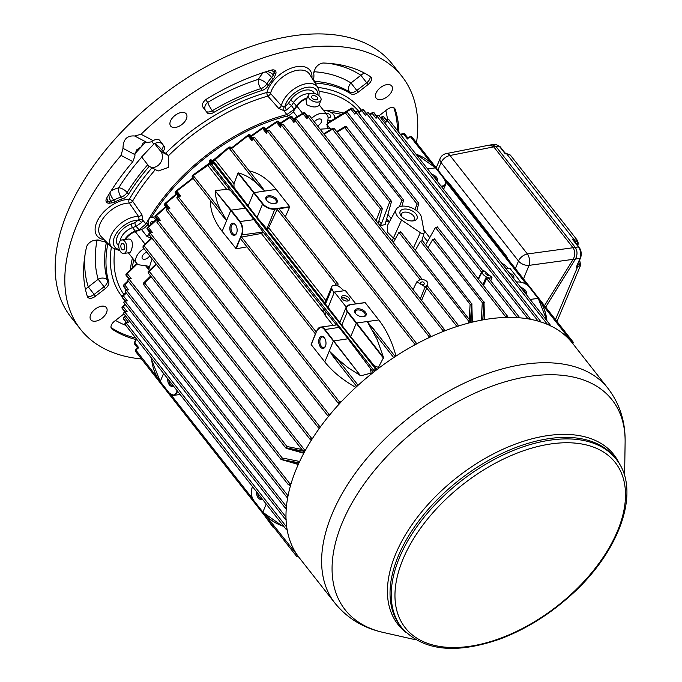 <?xml version="1.0" encoding="UTF-8"?>
<svg xmlns="http://www.w3.org/2000/svg" width="682" height="682" viewBox="0 0 682 682"><rect width="100%" height="100%" fill="white"/><g stroke="black" fill="none" stroke-linecap="round" stroke-linejoin="round"><path stroke-width="1.02" d="M446.386 180.798A12.267 7.17 82.3 0 1 449.08 183.126L505.567 254.983A12.267 7.17 82.3 0 1 507.664 258.759M577.569 245.239A1.364 0.784 22.4 0 0 577.637 245.119C578.455 244.344 578.362 242.741 577.356 240.337L572.548 239.433L574.142 240.013L573.92 240.61L572.548 239.433L578.43 246.918C580.817 250.499 581.337 254.335 579.99 258.418L576.299 267.199L580.518 258.069C581.823 254.173 581.328 250.524 579.044 247.114A1.364 0.784 -38.2 0 0 578.43 246.918L575.241 247.387C577.39 250.669 577.56 254.36 575.761 258.444L575.42 259.041L575.761 258.444M577.313 265.699L577.68 266.219L576.299 267.199L577.543 267.029A1.364 0.853 -97.7 0 0 577.68 266.219L578.046 264.957C580.126 264.198 580.587 262.775 579.419 260.695M505.055 152.998L505.302 153.885L506.112 153.467A1.364 1.355 -159.7 0 1 505.055 152.998L504.612 153.083L505.055 152.998M577.628 264.948A1.364 0.733 145.1 0 0 578.08 265.017M412.269 220.959A6.99 3.998 22.4 0 0 414.366 219.306A6.99 3.998 22.4 0 0 413.531 215.879A6.99 3.998 22.4 0 0 406.822 212.204A6.99 3.998 22.4 0 0 401.451 213.978A6.99 3.998 22.4 0 0 401.775 216.637M303.763 112.718A170.594 98.242 141.8 0 1 303.916 112.683A1.023 0.511 76 0 1 304.01 112.632A1.023 0.511 76 0 1 304.462 112.871A171.105 98.532 141.8 0 0 304.112 112.965A1.023 0.511 75.9 0 0 303.652 112.726A1.023 0.511 75.9 0 0 303.558 112.769A1.023 0.776 58.1 0 0 303.098 113.783L294.13 119.367M290.626 116.477A170.594 98.242 141.8 0 1 290.847 116.4A1.023 0.452 72.2 0 1 290.924 116.366A1.023 0.452 72.2 0 1 291.367 116.605A171.105 98.532 141.8 0 0 290.992 116.724A1.023 0.452 72.1 0 0 290.549 116.486A1.023 0.452 72.1 0 0 290.481 116.52A1.023 0.767 57.4 0 0 290.063 117.526L280.336 123.783M279.952 123.297L290.174 116.716M346.081 111.848L345.97 111.857A1.023 0.776 58.6 0 0 345.672 111.942L345.672 111.942A1.023 0.776 58.6 0 0 345.399 112.888L326.755 124.252M333.097 128.156L332.987 128.173A1.023 0.776 58.6 0 0 332.765 128.259L332.765 128.259A1.023 0.776 58.6 0 0 332.492 129.205L324.129 134.311M380.002 225.648L381.366 223.909L389.678 201.966L391.442 201.727L391.366 201.181L334.214 128.463L332.765 128.259L323.72 133.783M334.24 128.958L332.492 129.205L389.678 201.966M345.305 126.502L345.194 126.52A1.023 0.776 58.8 0 0 344.939 126.605L344.939 126.605A1.023 0.776 58.8 0 0 344.666 127.551L337.104 132.138M346.413 127.312L344.666 127.551L401.86 200.32L403.608 200.073L401.894 206.203M355.356 112.283L352.262 108.353A1.023 0.708 -85.1 0 0 351.852 108.114A1.023 1.023 0 0 0 351.23 108.259A1.023 0.776 -121.8 0 0 350.966 109.205L354.845 114.141L355.672 111.592L357.513 111.345A1.091 0.631 -38.2 0 0 356.652 111.285A1.091 0.631 -38.2 0 0 355.799 112.095L481.543 272.075L481.731 271.402L484.203 270.95L491.986 277.369L489.855 278.137L486.633 277.088C483.223 275.11 481.782 273.269 482.293 271.555L484.203 270.95M481.986 272.161L482.873 271.095L482.37 270.43M488.133 275.929L488.926 275.647L485.158 273.448L488.133 275.929M266.21 504.024L262.877 512.105C267.992 518.559 274.923 523.264 283.669 526.231M509.71 273.414A4.228 2.421 -157.6 0 1 513.827 277.625A4.228 2.421 -157.6 0 1 513.444 278.162M506.061 268.776L509.897 268.256L520.809 282.143M339.849 322.467L325.485 304.044L331.844 288.597L333.992 293.09L334.419 292.049L345.382 290.566L355.816 303.831M328.068 307.471L333.992 293.09M344.009 290.754L340.318 287.454A5.405 3.095 22.4 0 0 337.854 285.946L338.093 283.917L335.876 284.027L277.207 209.391A1.091 0.631 -38.2 0 1 277.659 208.828A1.091 0.631 -38.2 0 1 278.409 208.487A1.091 0.631 -38.2 0 1 278.921 208.641A1.091 0.631 -38.2 0 1 278.938 208.658L338.093 283.917M374.367 330.531L367.266 321.537L356.626 322.978L383.548 357.556L378.408 367.41L374.188 365.705L350.719 336.669L356.243 323.277L383.565 358.255M395.978 356.115C392.141 341.827 386.421 329.781 378.8 319.969L367.266 321.537L377.197 339.636L383.548 357.556M337.854 285.946A5.405 3.095 22.4 0 0 335.263 285.306L335.876 284.027M343.276 295.604A4.228 2.421 -157.6 0 1 347.743 296.866A4.228 2.421 -157.6 0 1 349.32 299.935A4.228 2.421 -157.6 0 1 344.487 300.557A4.228 2.421 -157.6 0 1 341.503 296.713A4.228 2.421 -157.6 0 1 343.276 295.604M346.209 307.053L334.419 292.049M336.985 358.434L347.803 367.521L360.377 375.543L333.404 341.009L329.27 351.042L336.985 358.434L358.093 385.279M299.023 462.805L281.052 459.455L298.264 464.468M281.93 459.489L298.426 464.092M281.973 459.395L282.22 457.98L299.645 461.467M281.538 459.634L282.22 457.98L144.601 282.902L143.928 284.556M303.209 451.152L286.713 447.878L286.943 446.505L301.887 449.472M341.639 298.196A3.879 2.217 -157.6 0 1 342.603 297.898A3.879 2.217 -157.6 0 1 348.178 300.89M325.604 345.876A5.311 3.103 82.3 0 1 323.78 347.496A5.311 3.103 82.3 0 1 319.952 342.654A5.311 3.103 82.3 0 1 322.356 336.968A5.311 3.103 82.3 0 1 324.538 338.042M261.777 498.38A5.311 3.103 82.3 0 1 261.564 498.431A5.311 3.103 82.3 0 1 257.694 493.18M522.071 289.151A5.311 3.035 -157.6 0 1 524.569 291.095A5.311 3.035 -157.6 0 1 525.319 293.277M355.663 313.635A5.311 3.035 -157.6 0 1 355.245 311.401A5.311 3.035 -157.6 0 1 359.312 310.012A5.311 3.035 -157.6 0 1 364.444 312.808A5.311 3.035 -157.6 0 1 365.066 315.451A5.311 3.035 -157.6 0 1 363.199 316.738M252.613 486.718L252.152 487.826A9.207 5.371 -97.7 0 0 253.926 500.716L263.047 512.327C268.162 518.78 275.093 523.486 283.831 526.436M339.039 327.394L347.999 338.784L333.404 341.009L324.444 329.619L339.039 327.394L336.789 324.905L320.566 327.104A9.548 5.575 -97.7 0 0 317.019 330.429L320.566 327.104A9.548 5.575 -97.7 0 1 324.828 329.321L360.377 375.543M538.303 298.58L538.132 298.366C542.957 304.547 545.839 311.947 546.768 320.574M538.644 299.023C543.264 305.118 546.026 312.365 546.93 320.77M290.481 485.593L288.895 484.979L289.586 483.333L289.279 484.876L290.583 485.234M290.643 485.038L289.321 484.783M297.199 116.682L293.234 111.652A6.82 3.921 -38.2 0 1 287.113 116.051A145.888 84.014 -38.2 0 0 151.592 217.157M320.114 129.205A143.842 82.829 -38.2 0 1 330.139 128.719A6.82 3.921 -38.2 0 1 327.65 127.713A6.82 3.921 -38.2 0 1 327.164 125.556L328.042 118.907A12.267 7.067 -38.2 0 0 327.164 115.019A12.267 7.067 -38.2 0 0 311.614 118.387M332.356 120.058A7.502 4.288 -157.6 0 1 331.324 120.288A7.502 4.288 -157.6 0 1 327.889 120.066M323.728 110.646A7.502 4.288 -157.6 0 1 331.674 112.871A7.502 4.288 -157.6 0 1 334.47 118.327A7.502 4.288 -157.6 0 1 334.01 119.052M312.032 98.046A3.265 1.867 -157.6 0 1 311.631 96.477A3.265 1.867 -157.6 0 1 315.374 95.966A3.265 1.867 -157.6 0 1 317.667 98.958A3.265 1.867 -157.6 0 1 315.152 99.76A3.265 1.867 -157.6 0 1 312.032 98.046M309.176 98.438A6.82 3.904 -157.6 0 1 308.358 95.096A6.82 3.904 -157.6 0 1 316.15 94.09A6.82 3.904 -157.6 0 1 320.966 100.288A6.82 3.904 -157.6 0 1 315.723 102.019A6.82 3.904 -157.6 0 1 309.176 98.438M308.358 95.096L306.141 100.484L306.61 104.653C311.972 107.338 316.022 107.679 318.741 105.684L320.966 100.288M336.686 131.609L344.939 126.605L346.396 126.818L403.608 200.073M416.838 210.823L418.739 203.262L347.129 112.155L345.672 111.942L327.496 123.024M347.155 112.649L345.399 112.888L417.069 204.063L418.808 203.807M401.86 200.32L399.413 206.782M330.83 129.435L327.249 124.883M414.997 209.536L417.069 204.063M389.379 221.906L386.626 218.939M385.859 221.693L388.57 221.403M481.313 320.19L482.276 302.629L484.211 302.527L483.709 302.74L482.762 319.918M434.408 238.794L484.032 302.39M483.709 302.74L482.276 302.629L432.661 239.501L434.417 239.271M432.661 239.501L427.998 247.771M437.222 227.242L435.457 227.464L505.993 317.198A1.091 0.631 141.8 0 1 506.845 316.397A1.091 0.631 141.8 0 1 507.706 316.448L437.213 226.765M425.679 244.821L435.457 227.464M401.212 215.989A9.173 5.243 22.4 0 0 413.275 220.874A9.173 5.243 22.4 0 0 415.977 214.003A9.173 5.243 22.4 0 0 404.042 209.084A9.173 5.243 22.4 0 0 401.127 215.87A9.173 5.243 22.4 0 0 401.212 215.989M421.442 217.345A13.631 7.8 22.4 0 0 409.677 207.089A13.631 7.8 22.4 0 0 396.191 209.365A13.631 7.8 22.4 0 0 401.562 220.039L420.342 232.673A2.66 1.517 22.4 0 0 424.204 232.613A2.66 1.517 22.4 0 0 424.221 232.144L421.442 217.345M468.398 323.123L468.534 320.958L470.469 320.864L469.889 321.077L469.787 322.765M400.684 231.71L470.29 320.728M400.684 232.178L398.944 232.426L393.275 242.536M391.442 201.727L385.509 222.946L385.662 224.301L380.172 225.861M469.276 318.971L470.103 304.274L472.038 304.172L471.492 304.394L470.495 322.023M422.235 240.439L471.859 304.044M422.235 240.917L420.487 241.155L415.321 250.328M396.191 209.365L387.555 225.273L387.393 232.11L393.395 238.103A9.548 2.933 -59.4 0 1 392.082 241.019M376.097 220.678L380.53 208.999L382.295 208.777L382.227 208.223L309.662 115.897A1.091 0.631 -38.2 0 0 308.801 115.846A1.091 0.631 -38.2 0 0 307.94 116.648A1.023 0.554 -155.1 0 1 307.821 116.153L309.662 115.897M382.295 208.777L378.212 223.372M295.212 119.614A1.023 0.554 24.9 0 0 294.803 119.844A1.023 0.554 24.9 0 0 294.931 120.347L419.694 279.074L423.241 279.569C427 280.694 428.449 282.536 427.58 285.093L427.358 285.886M422.286 279.467L421.621 279.407L422.286 279.467M330.685 116.767A3.41 1.952 -157.6 0 0 329.406 114.286A3.41 1.952 -157.6 0 0 325.791 113.28A3.41 1.952 -157.6 0 1 325.808 113.289A3.41 1.952 -157.6 0 1 329.406 114.295A3.41 1.952 -157.6 0 1 330.685 116.767A3.41 1.952 -157.6 0 1 329.261 117.654A3.41 1.952 -157.6 0 1 328.102 117.636M380.53 208.999L307.94 116.648L306.977 118.728L307.821 116.153M355.458 112.053L352.568 108.378A1.023 0.716 -84.9 0 0 352.006 108.148M346.703 111.839L350.966 109.205A1.023 0.588 -38.2 0 1 352.091 108.353A1.023 0.588 -38.2 0 1 352.262 108.353A171.105 98.532 141.8 0 1 352.568 108.378A1.023 0.588 -38.2 0 1 352.884 108.523A1.023 1.023 0 0 0 352.168 108.14L351.852 108.114A1.023 0.708 -85.1 0 0 351.562 108.174A1.023 0.776 -121.8 0 0 351.23 108.259L336.993 117.099L333.975 118.054M334.291 118.046L337.343 117.014M314.368 121.89A4.808 2.771 -38.2 0 1 321.324 119.665A4.808 2.771 -38.2 0 1 317.462 125.829M423.241 279.569L422.167 279.288L296.644 119.597A1.091 0.631 -38.2 0 0 295.783 119.546A1.091 0.631 -38.2 0 0 294.931 120.347L293.942 122.47L294.377 121.038M293.234 111.652L296.926 106.153A12.267 7.067 -38.2 0 1 306.951 98.515M489.207 278.887A1.364 0.921 -174.9 0 1 489.207 278.836L489.207 278.836A1.364 0.921 -174.9 0 1 489.855 278.137L489.761 278.537A1.364 0.776 17.3 0 0 489.207 278.887M487.136 278.29L486.633 278.546A1.364 0.716 23.8 0 0 485.797 277.958L486.633 277.088A1.364 0.46 66.6 0 1 487.136 278.29L488.065 277.702L489.207 278.836M481.731 271.402L482.285 271.572L481.705 272.749A1.364 0.759 26 0 0 481.543 272.075L478.201 278.912M489.761 278.537L489.523 279.288M482.293 271.555L478.508 279.296M482.822 284.786L485.797 277.958M398.944 232.426L468.534 320.958L469.889 321.077M420.487 241.155L470.103 304.274L471.492 304.394M484.126 319.679L483.819 302.723M427.665 286.304A1.364 1.321 179.3 0 1 427.469 285.639L427.469 285.639A1.364 1.321 179.3 0 1 427.58 285.093L425.176 286.909L416.864 281.777L420.103 279.56M458.202 325.612A1.091 0.631 141.8 0 0 458.168 325.092L427.708 286.338L426.813 286.005L426.744 288.051A1.364 0.699 22.4 0 0 424.971 287.318L425.176 286.909A1.364 0.503 31.5 0 1 426.83 287.855M470.034 322.705L470 321.069M419.319 279.782L419.694 279.074A1.364 0.776 -152.5 0 1 419.873 279.62M419.805 278.912A1.364 0.58 -143.5 0 1 419.959 279.594M419.524 279.714L421.621 279.407M427.469 285.57L427.58 285.093M423.428 284.709L424.443 283.874C423.761 281.666 422.354 281.299 420.223 282.774C420.214 284.334 421.28 284.974 423.428 284.709M420.308 298.835L424.971 287.318M433.215 176.101A5.311 3.035 -157.6 0 1 435.713 178.053A5.311 3.035 -157.6 0 1 436.463 180.236M431.834 174.345A6.138 3.512 -157.6 0 1 436.633 177.337A6.138 3.512 -157.6 0 1 437.009 180.926M430.973 162.845L410.504 136.801L408.075 138.224M441.135 186.177L441.706 186.101A9.207 5.268 22.4 0 0 444.459 179.187L435.5 167.789C430.632 161.643 424.11 157.082 415.926 154.106M547.501 324.436L386.95 120.168L385.91 122.402L386.822 119.665L388.663 119.418A1.091 0.631 -38.2 0 0 387.802 119.367A1.091 0.631 -38.2 0 0 386.95 120.168A1.023 0.554 -155.1 0 1 386.822 119.665M538.141 321.128L377.078 116.221L376.089 118.361L376.958 115.718L378.8 115.471A1.091 0.631 -38.2 0 0 377.939 115.42A1.091 0.631 -38.2 0 0 377.078 116.221A1.023 0.554 -155.1 0 1 376.958 115.718M404.699 133.928A1.023 0.835 142.7 0 0 403.855 133.689L403.591 134.073A1.023 0.588 -38.2 0 1 404.221 133.8A1.023 0.588 -38.2 0 1 404.707 133.945L407.981 138.105L404.707 133.945A1.023 1.023 0 0 0 403.701 133.57L400.317 134.243M383.429 116.571A1.023 0.81 116.8 0 1 383.582 116.622L383.293 116.477A1.023 0.81 116.6 0 0 382.73 116.451A1.023 0.759 55.1 0 0 382.031 117.457A1.023 0.588 -38.2 0 1 383.156 116.613A1.023 0.588 -38.2 0 1 383.514 116.656A1.023 0.81 116.6 0 0 383.293 116.477A1.023 1.023 0 0 0 382.252 116.554L380.573 117.722M386.558 120.245L383.923 116.903A1.023 1.023 0 0 0 383.582 116.622A1.023 0.81 116.8 0 1 383.804 116.801A1.023 0.588 -38.2 0 1 383.923 116.903A1.023 0.588 -38.2 0 1 383.992 117.04M373.472 112.453A1.023 0.784 108.5 0 1 373.625 112.479L373.327 112.385A1.023 0.784 108.3 0 0 372.875 112.411A1.023 0.767 56.5 0 0 372.202 113.425A1.023 0.588 -38.2 0 1 373.327 112.581A1.023 0.588 -38.2 0 1 373.634 112.598A1.023 0.784 108.3 0 0 373.327 112.385A1.023 1.023 0 0 0 372.44 112.504L369.618 114.38M376.745 116.179L374.111 112.82A1.023 1.023 0 0 0 373.625 112.479A1.023 0.784 108.5 0 1 373.924 112.7A1.023 0.588 -38.2 0 1 374.111 112.82A1.023 0.588 -38.2 0 1 374.188 113.024M362.977 109.691A1.023 0.75 101.3 0 1 363.139 109.7L362.833 109.64A1.023 0.75 101.1 0 0 362.466 109.691A1.023 0.767 57.5 0 0 362.082 109.785L362.082 109.785A1.023 0.767 57.5 0 0 361.827 110.714A1.023 0.588 -38.2 0 1 362.952 109.87A1.023 0.588 -38.2 0 1 363.191 109.879A1.023 0.75 101.1 0 0 362.833 109.64A1.023 1.023 0 0 0 362.082 109.785L358.221 112.249M366.387 113.442L363.736 110.075A1.023 1.023 0 0 0 363.139 109.7A1.023 0.75 101.3 0 1 363.497 109.938A1.023 0.588 -38.2 0 1 363.736 110.075A1.023 0.588 -38.2 0 1 363.821 110.348M528.047 318.861L366.677 113.57L365.714 115.659L366.558 113.067L368.399 112.82A1.091 0.631 -38.2 0 0 367.538 112.769A1.091 0.631 -38.2 0 0 366.677 113.57A1.023 0.554 -155.1 0 1 366.558 113.067M331.12 112.504A145.888 84.014 -38.2 0 1 341.35 114.388M508.525 268.444L504.825 265.145A5.405 3.095 -157.6 0 0 501.875 263.448M520.69 287.395A6.138 3.512 -157.6 0 1 525.49 290.379A6.138 3.512 -157.6 0 1 525.865 293.968M380.863 99.598A9.88 5.695 -38.2 0 1 376.183 98.208A9.88 5.695 -38.2 0 1 380.437 87.62A9.88 5.695 -38.2 0 1 391.724 85.992A9.88 5.695 -38.2 0 1 390.147 93.937A9.88 5.695 -38.2 0 1 380.863 99.598M175.351 127.457A9.88 5.695 -38.2 0 1 170.671 126.076A9.88 5.695 -38.2 0 1 174.924 115.488A9.88 5.695 -38.2 0 1 186.212 113.86A9.88 5.695 -38.2 0 1 184.634 121.797A9.88 5.695 -38.2 0 1 175.351 127.457M95.506 321.179A9.88 5.695 -38.2 0 1 90.817 319.798A9.88 5.695 -38.2 0 1 95.071 309.21A9.88 5.695 -38.2 0 1 106.366 307.582A9.88 5.695 -38.2 0 1 104.789 315.519A9.88 5.695 -38.2 0 1 95.506 321.179M141.89 214.54A2.728 1.39 -34.7 0 1 138.574 216.492A22.029 12.685 141.8 0 0 115.65 228.342A22.029 12.685 141.8 0 0 111.882 247.566L101.081 236.492A23.682 13.64 141.8 0 1 104.943 216.049A23.682 13.64 141.8 0 1 129.324 203.083A2.728 1.39 -34.7 0 0 132.572 201.156L141.89 214.54L142.836 220.286L145.982 223.986L139.043 229.774L136.11 226.33A2.728 1.134 70.6 0 1 134.993 222.656L139.119 219.391L138.574 216.492L129.324 203.083A2.728 1.807 90.5 0 1 129.23 199.4A151.685 87.347 -38.2 0 1 151.992 167.798M139.119 219.391A2.728 0.759 13.3 0 1 142.836 220.286L141.541 222.554L136.11 226.33L132.53 227.592A2.728 1.134 70.6 0 1 131.413 223.918L134.993 222.656M141.541 222.554A2.728 0.665 41.7 0 0 138.634 220.167A19.318 11.125 141.8 0 0 116.341 233.432A19.318 11.125 141.8 0 0 119.401 249.535M307.224 97.858A12.949 7.459 141.8 0 0 296.38 106L294.147 109.333L286.824 114.619L283.976 110.689L278.631 108.353L267.838 96.119A2.728 1.39 138.5 0 0 270.515 93.434L281.351 105.616A2.728 1.381 -41.5 0 1 278.631 108.353M286.483 109.998L283.976 110.689A2.728 0.793 -88.8 0 1 284.027 106.861L284.906 106.588A2.728 0.708 -117.3 0 0 286.483 109.998L291.495 105.676L294.147 109.333M318.98 95.77L319.159 91.166L317.778 87.347A22.029 12.685 141.8 0 0 298.401 86.375A22.029 12.685 141.8 0 0 281.351 105.616L284.027 106.861M288.222 103.673A2.728 1.091 -146.2 0 1 291.495 105.676L293.627 102.496A2.728 1.091 -146.2 0 0 290.344 100.501L288.222 103.673L284.906 106.588A19.318 11.125 141.8 0 1 303.089 88.31A19.318 11.125 141.8 0 1 317.923 95.003M149.963 166.732A9.548 7.553 -62.2 0 0 160.253 163.186A9.548 7.553 -62.2 0 0 160.833 151.498L154.499 143.442L153.791 144.098L141.617 156.971L147.985 165.078A9.548 7.553 -62.2 0 0 149.963 166.732L158.096 171.02L168.36 167.457L168.693 155.479A148.957 85.779 -38.2 0 1 267.838 96.119A2.728 1.304 74.3 0 1 266.977 92.437A26.402 15.2 -38.2 0 1 292.561 67.697A26.402 15.2 -38.2 0 1 311.93 78.004M132.342 267.796A145.888 84.014 -38.2 0 1 133.766 259.68M125.428 239.459A12.267 7.067 -38.2 0 1 135.292 231.667L141.489 229.484L146.894 236.356L149.043 234.463M148.429 226.092L147.278 224.634A6.82 3.921 -38.2 0 1 141.489 229.484M147.278 224.634A145.888 84.014 -38.2 0 1 148.165 223.04M155.095 216.927L151.6 217.157A7.502 4.382 82.3 0 1 155.624 219.911M128.369 252.817L136.553 263.226A12.267 7.067 -38.2 0 0 139.938 264.974L146.511 265.835A6.82 3.921 -38.2 0 1 148.395 266.807A6.82 3.921 -38.2 0 1 148.761 269.56A143.842 82.829 -38.2 0 1 152.163 258.981M136.553 263.226A12.267 7.067 -38.2 0 1 143.996 248.589M123.698 253.448L129.435 252.672C131.814 252.741 135.445 237.677 127.602 239.16L121.865 239.936A6.82 3.981 82.3 0 1 126.724 246.159A6.82 3.981 82.3 0 1 123.698 253.448A6.82 3.981 82.3 0 1 120.654 251.863A6.82 3.981 82.3 0 1 118.787 244.616A6.82 3.981 82.3 0 1 121.865 239.936M378.8 319.969L365.194 302.663L350.147 304.701A9.548 5.465 22.4 0 0 346.141 307.198L339.824 322.543L350.719 336.669M335.263 285.306A5.405 3.095 22.4 0 0 331.699 286.747L324.922 303.192L325.485 304.044M248.086 206.1L253.61 192.699L238.018 173.083L234.003 183.697L233.977 187.328L257.046 217.49L266.926 228.93A1.364 0.784 -38.2 0 0 268.665 227.788L277.207 209.391M333.072 325.408L324.939 315.05L322.953 310.174L323.558 308.903L262.809 231.633L245.367 208.215L231.147 210.141L215.265 190.926C215.41 197.524 217.413 204.285 221.258 211.19L226.637 220.465L222.963 216.322L192.068 177.022L192.358 175.479A1.023 0.759 -126 0 0 192.281 175.555L209.971 162.742M261.351 233.466L241.581 237.055A1.091 0.631 -38.2 0 0 240.934 237.353L241.94 234.906L262.885 232.068A1.364 0.784 -38.2 0 1 261.351 233.466L324.146 313.353M336.354 324.964L323.558 308.903M347.999 338.784L370.462 368.587L371.093 373.088L361.051 375.739M215.503 190.568L226.688 189.374L230.26 190.21L245.367 208.215M149.349 270.481L145.607 265.716M315.86 333.004A1.091 0.631 141.8 0 0 315.817 333.046A1.091 0.631 141.8 0 0 315.493 333.515A1.091 0.631 141.8 0 0 315.425 333.788A1.091 0.631 141.8 0 0 315.485 334.027M246.969 246.858L236.211 248.811L240.414 237.992A1.091 0.631 -38.2 0 1 240.934 237.353L240.49 237.174L240.414 237.992A1.091 0.631 -38.2 0 0 240.431 238.547L315.416 333.95M238.018 173.083L238.436 172.938C244.898 174.626 251.044 178.164 256.884 183.535L264.633 190.96L261.547 186.527L230.567 147.116L229.007 147.022A1.023 0.742 -129.6 0 1 229.092 146.962L229.186 146.92M213.219 166.425L209.468 161.694L209.775 164.149L193.236 175.538L192.529 177.167M230.584 147.61L228.862 147.875A1.023 0.742 -129.6 0 1 229.007 147.022L229.075 146.98M286.269 448.159L285.784 447.98L286.355 448.364L286.943 446.505L149.332 271.427L148.65 273.073M151.046 276.56L144.601 282.902A1.023 0.784 -134.5 0 0 143.612 282.936L143.467 284.411L281.052 459.455M285.349 216.816L289.765 206.706L276.167 189.4C268.069 179.23 259.1 173.058 249.262 170.901M355.834 387.342C342.875 380.121 332.526 371.647 324.785 361.912L311.18 344.606L315.416 334.325M236.211 248.811L222.153 231.334C214.029 220.849 210.141 210.559 210.491 200.457M151.992 238.214L144.115 245.784L143.433 247.43M147.653 227.387L156.638 219.007M155.769 215.452L165.717 206.561M165.172 203.338L176.246 193.978L165.053 203.415A1.023 0.776 -130.7 0 0 164.959 203.517L165.095 203.978A171.105 98.532 141.8 0 0 164.805 204.336L164.933 203.534A1.023 1.023 0 0 1 165.053 203.415A1.023 0.776 -130.7 0 1 165.999 203.424L176.612 194.447M175.777 191.207A170.594 98.242 141.8 0 0 175.462 191.548L193.074 177.78M230.755 148.514L248.325 134.865A1.023 0.759 53.2 0 0 248.026 135.812L251.905 140.756L252.152 139.503M250.959 135.982L262.51 127.739M265.707 128.949L276.636 121.592M212.076 161.105L229.092 146.962M143.425 283.277L143.459 283.175A1.023 0.784 -134.5 0 1 143.612 282.936L150.628 276.031M148.165 271.768L148.207 271.666A1.023 0.784 -134.4 0 1 148.344 271.462L148.344 271.462A1.023 0.784 -134.4 0 1 149.332 271.427L156.459 264.454M142.956 246.091L143.007 245.989A1.023 0.784 -133.9 0 1 143.135 245.818L143.135 245.818A1.023 0.784 -133.9 0 1 144.115 245.784L304.701 450.094A1.091 0.631 141.8 0 0 303.712 450.734A1.091 0.631 141.8 0 0 303.55 451.586A1.091 0.631 141.8 0 0 304.027 451.748A1.023 0.631 85 0 0 304.453 451.987L303.55 451.586L142.973 247.293L143.135 245.818L151.583 237.694M163.578 373.446L160.244 381.536L159.912 381.102M169.196 392.934L160.415 381.758L169.204 393.105L173.637 395.372A9.548 5.575 -97.7 0 1 169.366 393.147L160.244 381.536C155.189 375.04 152.274 367.223 151.506 358.084M173.271 385.773A6.138 3.581 82.3 0 1 169.375 384.87A6.138 3.581 82.3 0 1 167.67 378.646M222.153 231.334L230.772 210.44L215.265 190.926M235.418 224.625A6.138 3.581 82.3 0 1 235.486 224.71A6.138 3.581 82.3 0 1 236.628 233.159A6.138 3.581 82.3 0 1 231.616 233.969A6.138 3.581 82.3 0 1 230.397 225.358A6.138 3.581 82.3 0 1 235.418 224.625M276.508 199.05A6.138 3.512 -157.6 0 1 274.701 203.654A6.138 3.512 -157.6 0 1 266.577 200.303A6.138 3.512 -157.6 0 1 268.52 195.768A6.138 3.512 -157.6 0 1 276.508 199.05M289.765 206.706L274.999 208.709A9.207 5.268 22.4 0 1 262.945 203.799L238.436 172.938M262.885 232.068L262.809 231.633M149.69 255.844A4.808 2.771 -38.2 0 1 144.695 259.279A4.808 2.771 -38.2 0 1 142.444 258.64A4.808 2.771 -38.2 0 1 142.879 255.17A4.808 2.771 -38.2 0 1 146.826 252.195M151.344 237.396L150.586 237.958L150.893 238.359M323.498 308.844L322.953 310.174M256.884 183.535L228.862 147.875L213.492 161.259A1.023 1.014 -60.2 0 0 213.21 161.02L211.224 159.886A1.023 1.014 -60.2 0 0 210.09 159.963L210.09 159.963A170.594 98.242 141.8 0 0 209.672 160.287L209.664 160.296A1.023 1.014 173 0 0 209.28 161.216L209.579 163.671L209.698 163.083L207.013 165.308A1.023 0.742 -123.4 0 0 206.936 165.368M281.751 124.397A1.023 0.554 24.9 0 0 281.342 124.627A1.023 0.554 24.9 0 0 281.461 125.121L280.447 127.321L280.813 125.931M267.804 130.347A1.023 0.554 24.9 0 0 267.395 130.577A1.023 0.554 24.9 0 0 267.514 131.072L266.457 133.365L266.756 132.044M233.977 187.328L213.492 161.259L211.497 160.117L215.265 164.933M234.003 183.697L215.162 159.716A1.023 0.733 -132.2 0 1 215.35 158.829M212.631 163.186L210.354 160.296A1.023 0.588 -38.2 0 1 211.028 159.997A1.023 0.588 -38.2 0 1 211.497 160.117A1.023 1.014 -60.2 0 0 211.224 159.886A1.023 1.023 0 0 0 210.082 159.963L210.354 160.296A171.105 98.532 141.8 0 0 209.937 160.628L210.082 159.963M212.213 163.527L209.937 160.628A1.023 0.588 -38.2 0 0 209.468 161.694A1.023 1.014 173 0 1 209.28 161.216A1.023 1.023 0 0 1 209.664 160.287M230.26 190.21L209.775 164.149A1.023 1.014 172.9 0 1 209.579 163.671M226.688 189.374L207.848 165.394A1.023 0.742 -123.4 0 0 207.013 165.308L192.358 175.479A1.023 0.759 -126 0 1 193.236 175.538L221.258 211.19M230.669 148.574L248.222 134.925A1.023 1.023 0 0 1 248.342 134.848L248.708 135.121A171.105 98.532 141.8 0 1 249.152 134.874A1.023 0.588 -38.2 0 1 249.595 134.721A1.023 0.588 -38.2 0 1 250.081 134.865L252.724 138.233M248.367 134.84A170.594 98.242 141.8 0 1 248.768 134.618L252.374 138.975M262.979 127.423A170.594 98.242 141.8 0 1 263.329 127.261L263.755 127.5A171.105 98.532 141.8 0 0 263.337 127.687L262.911 127.457A1.023 0.759 54.9 0 0 262.57 128.429L266.457 133.365M277.045 121.345A170.594 98.242 141.8 0 1 277.335 121.234L277.804 121.456A171.105 98.532 141.8 0 0 277.412 121.609L276.943 121.387A1.023 0.767 56.3 0 0 276.56 122.376L280.447 127.321M151.293 232.281L149.622 232.588A1.023 0.563 -100.3 0 1 150.074 232.826L311.606 438.321A1.091 0.631 141.8 0 0 310.608 438.961A1.091 0.631 141.8 0 0 310.455 439.822L148.923 234.318A1.091 0.631 -38.2 0 1 149.085 233.466A1.091 0.631 -38.2 0 1 150.074 232.826L152.359 232.409L150.858 232.485M159.418 220.346L157.67 220.661A1.023 0.563 -100.3 0 1 158.13 220.9L319.653 426.403A1.091 0.631 141.8 0 0 318.656 427.034A1.091 0.631 141.8 0 0 318.503 427.895L156.979 222.392A1.091 0.631 -38.2 0 1 157.133 221.539A1.091 0.631 -38.2 0 1 158.13 220.9L160.483 220.474L159.042 220.491M168.812 208.232L166.962 208.564A1.023 0.563 -100.3 0 1 167.414 208.803L328.946 414.306A1.091 0.631 141.8 0 0 327.948 414.946A1.091 0.631 141.8 0 0 327.795 415.798L166.263 210.295A1.091 0.631 -38.2 0 1 166.425 209.442A1.091 0.631 -38.2 0 1 167.414 208.803L169.878 208.36L168.514 208.334M179.63 195.922L177.627 196.288A1.023 0.563 -100.3 0 1 178.087 196.527L339.61 402.022A1.091 0.631 141.8 0 0 338.622 402.661A1.091 0.631 141.8 0 0 338.46 403.522L176.936 198.019A1.091 0.631 -38.2 0 1 177.09 197.166A1.091 0.631 -38.2 0 1 178.087 196.527L180.696 196.049L179.426 195.981M157.022 219.502L148.48 227.473A1.023 0.784 -133.2 0 0 147.389 227.643A1.023 0.435 -147.6 0 0 147.338 227.694A1.023 0.435 -147.6 0 0 147.465 228.18A171.105 98.532 141.8 0 0 147.261 228.513A1.023 0.435 -147.7 0 1 147.124 228.027A1.023 0.435 -147.7 0 1 147.176 227.967A170.594 98.242 141.8 0 1 147.312 227.762M166.093 207.047L156.604 215.529A1.023 0.776 -132.1 0 0 155.539 215.665L155.641 216.168A171.105 98.532 141.8 0 0 155.394 216.509L155.291 216.006A170.594 98.242 141.8 0 1 155.479 215.751M175.828 193.032A1.023 0.588 -38.2 0 1 175.385 192.887A1.023 1.023 0 0 1 175.445 191.557L175.624 191.974A171.105 98.532 141.8 0 1 175.982 191.599A1.023 0.588 -38.2 0 1 176.817 191.113A1.023 0.767 51.1 0 0 175.896 191.088A1.023 1.023 0 0 0 175.794 191.182L179.409 195.964M175.811 191.173A1.023 0.767 51.1 0 1 175.896 191.088L193.151 177.704M286.926 528.559A1.091 0.631 141.8 0 0 286.431 529.752L124.908 324.248A1.091 0.631 -38.2 0 1 125.062 323.396A1.091 0.631 -38.2 0 1 126.059 322.757L128.455 322.322L125.599 322.518A1.023 0.563 79.7 0 1 126.059 322.757L286.721 527.152M285.98 517.723A1.091 0.631 141.8 0 0 285.221 519.079L123.698 313.575A1.091 0.631 -38.2 0 1 123.851 312.723A1.091 0.631 -38.2 0 1 124.849 312.083L127.15 311.665L124.388 311.845A1.023 0.563 79.7 0 1 124.849 312.083L285.971 517.067M286.397 506.76A1.091 0.631 141.8 0 0 285.502 507.434A1.091 0.631 141.8 0 0 285.391 508.218L123.868 302.723A1.091 0.631 -38.2 0 1 124.022 301.862A1.091 0.631 -38.2 0 1 125.019 301.231L127.261 300.822L124.559 300.992A1.023 0.563 79.7 0 1 125.019 301.231L286.414 506.564M287.727 497.596L286.798 497.195L125.275 291.7A1.091 0.631 -38.2 0 1 125.437 290.839A1.091 0.631 -38.2 0 1 126.426 290.2L128.634 289.799L125.974 289.961A1.023 0.563 79.7 0 1 126.426 290.2L287.957 495.703A1.091 0.631 141.8 0 0 286.96 496.343A1.091 0.631 141.8 0 0 286.798 497.195A1.091 0.631 141.8 0 0 287.275 497.357A1.023 0.631 85 0 0 287.676 497.596M126.017 274.343A1.023 0.656 15.3 0 0 125.94 274.496L126.025 274.181A1.023 0.656 15.4 0 1 126.136 273.993A1.023 0.784 45.6 0 1 127.287 273.687L131.174 278.623L128.531 278.785A1.023 0.563 79.7 0 1 128.992 279.023L289.586 483.333L291.052 483.632M123.348 318.503A1.023 0.801 -11.4 0 0 123.493 318.946A171.105 98.532 141.8 0 1 123.425 318.622A1.023 0.588 -38.2 0 1 124.576 317.377A1.023 0.776 49.2 0 0 123.63 317.377A1.023 1.023 0 0 0 123.297 318.349A1.023 0.801 -11.1 0 0 123.425 318.622L126.375 322.373M125.454 315.809L123.63 317.377A1.023 0.776 49.2 0 0 123.416 317.821A1.023 0.801 -11.1 0 0 123.297 318.349L123.357 318.673A1.023 1.023 0 0 0 123.561 319.099A1.023 0.588 -38.2 0 1 123.493 318.946L126.213 322.407M122.001 307.71A1.023 0.776 -3.3 0 0 122.129 308.221A171.105 98.532 141.8 0 1 122.112 307.906A1.023 0.588 -38.2 0 1 123.272 306.73A1.023 0.776 47.8 0 0 122.308 306.738A1.023 1.023 0 0 0 121.976 307.548A1.023 0.776 -3 0 0 122.112 307.906L125.104 311.717M125.062 304.24L122.308 306.738A1.023 0.776 47.8 0 0 122.104 307.13A1.023 0.776 -3 0 0 121.976 307.548L121.993 307.863A1.023 1.023 0 0 0 122.206 308.443A1.023 0.588 -38.2 0 1 122.129 308.221L124.908 311.751M122.095 296.738A1.023 0.742 3.8 0 0 122.197 297.309A171.105 98.532 141.8 0 1 122.223 296.994A1.023 0.588 -38.2 0 1 123.374 295.886A1.023 0.784 46.7 0 0 122.402 295.903A1.023 1.023 0 0 0 122.078 296.576A1.023 0.742 4 0 0 122.223 296.994L125.258 300.864M125.957 292.561L122.402 295.903A1.023 0.784 46.7 0 0 122.214 296.252A1.023 0.742 4 0 0 122.078 296.576L122.061 296.892A1.023 1.023 0 0 0 122.274 297.591A1.023 0.588 -38.2 0 1 122.197 297.309L125.028 300.907M123.459 285.613A1.023 0.708 9.9 0 0 123.408 285.767L123.468 285.451A1.023 0.699 10.1 0 1 123.587 285.204A1.023 0.784 46 0 1 124.746 284.863L128.446 281.291M136.255 338.681L134.311 342.765A1.023 1.023 0 0 0 134.414 343.813A1.023 0.835 -37 0 0 134.422 343.83A171.105 98.532 141.8 0 0 134.61 344.069A1.023 0.835 -37.3 0 0 134.61 344.069L134.601 344.06A1.023 0.835 -37.3 0 0 134.601 344.06L134.414 343.813A1.023 0.835 -37 0 1 134.38 342.944L134.84 342.765L138.719 347.701L137.79 348.11M257.046 217.49L262.57 204.089A9.548 5.465 22.4 0 0 275.068 209.186L277.659 208.828L277.6 208.351M278.87 208.18L278.938 208.658L289.816 207.183M236.748 232.835A5.311 3.103 82.3 0 1 234.923 234.446A5.311 3.103 82.3 0 1 231.096 229.604A5.311 3.103 82.3 0 1 233.5 223.926A5.311 3.103 82.3 0 1 235.682 224.992M266.807 200.585A5.311 3.035 -157.6 0 1 266.389 198.36A5.311 3.035 -157.6 0 1 270.456 196.962A5.311 3.035 -157.6 0 1 275.588 199.766A5.311 3.035 -157.6 0 1 276.21 202.401A5.311 3.035 -157.6 0 1 274.343 203.696M172.921 385.339A5.311 3.103 82.3 0 1 172.708 385.381A5.311 3.103 82.3 0 1 168.838 380.13M148.531 226.535A7.502 4.382 82.3 0 1 151.6 217.157M150.603 224.591A3.41 1.986 82.3 0 1 152.154 221.215A3.41 1.986 82.3 0 1 153.544 221.846M150.62 224.583A3.41 1.986 82.3 0 1 150.901 222.4A3.41 1.986 82.3 0 1 152.154 221.207M121.763 249.169A3.265 1.91 82.3 0 1 120.867 245.673A3.265 1.91 82.3 0 1 122.368 243.457A3.265 1.91 82.3 0 1 124.67 246.441A3.265 1.91 82.3 0 1 123.246 249.927A3.265 1.91 82.3 0 1 121.763 249.169M336.311 360.087L329.27 351.042L324.785 361.912M286.713 447.878L286.355 448.364L303.78 453.24M365.364 312.092A6.138 3.512 -157.6 0 1 363.557 316.704A6.138 3.512 -157.6 0 1 355.433 313.353A6.138 3.512 -157.6 0 1 357.377 308.81A6.138 3.512 -157.6 0 1 365.364 312.092M324.274 337.675A6.138 3.581 82.3 0 1 324.342 337.76A6.138 3.581 82.3 0 1 325.485 346.2A6.138 3.581 82.3 0 1 320.472 347.019A6.138 3.581 82.3 0 1 319.253 338.408A6.138 3.581 82.3 0 1 324.274 337.675M311.18 344.606L315.911 333.131M262.127 498.823A6.138 3.581 82.3 0 1 258.231 497.92A6.138 3.581 82.3 0 1 256.526 491.696M331.699 286.747A5.405 3.095 22.4 0 0 331.844 288.597M324.939 315.05L326.184 312.024M341.52 297.923A4.228 2.421 -157.6 0 1 342.424 297.667A4.228 2.421 -157.6 0 1 348.451 300.779M490.145 318.75A173.697 100.024 141.8 0 0 327.019 418.219A173.697 100.024 141.8 0 0 299.296 557.799L334.93 603.127A173.697 100.024 -38.2 0 1 362.654 463.547A173.697 100.024 -38.2 0 1 525.779 364.077A173.697 100.024 -38.2 0 1 608.054 388.45L572.42 343.114A173.697 100.024 141.8 0 0 490.145 318.75M492.566 144.729L495.95 144.473L499.42 146.4L496.061 146.647L491.969 144.763L490.136 145.01M496.061 146.647L493.794 146.911L572.999 247.694L575.241 247.387L496.061 146.647M545.677 307.113L575.42 259.041L573.178 259.339L544.526 305.655M573.178 259.339L573.178 259.339C575.335 255.153 575.284 251.283 573.033 247.737L527.399 253.968A8.184 4.45 82.2 0 1 528.993 265.375L573.178 259.339M506.317 153.876L506.112 153.467A1.364 0.793 -94.2 0 1 506.607 153.782L505.302 153.885L499.42 146.4A1.364 0.784 -38.2 0 1 500.034 146.596L505.012 152.939L510.332 155.061L506.607 153.782L573.792 239.263A1.364 0.853 -97.7 0 1 574.142 240.013L574.832 241.121C577.049 241.309 577.867 242.57 577.304 244.906M579.044 247.114L573.92 240.61M579.581 260.302A1.364 0.784 141.8 0 1 579.674 260.388L580.689 265.059L577.543 267.029L555.48 319.594M145.982 223.986A147.926 85.19 -38.2 0 1 286.824 114.619M124.729 239.553A12.949 7.459 141.8 0 1 135.292 231.096L139.043 229.774M130.347 269.757A147.926 85.19 -38.2 0 1 132.444 258.001M323.387 110.211A147.926 85.19 -38.2 0 1 343.506 113.05M168.693 155.479L163.041 151.506A6.82 3.921 141.8 0 0 164.081 146.161L159.724 140.407A6.82 3.921 141.8 0 0 159.699 140.381A6.82 3.921 141.8 0 0 153.177 140.637L150.688 141.975L143.16 142.99L141.413 146.69A175.879 101.286 141.8 0 0 134.848 153.868M154.499 143.442L154.78 143.595A6.735 1.373 -136.6 0 1 161.668 149.759L163.041 151.506M149.256 166.297A156.792 90.288 141.8 0 0 128.48 194.276A6.82 3.921 141.8 0 1 122.479 198.846A28.635 16.487 141.8 0 0 115.062 201.872A6.82 3.921 141.8 0 1 112.257 202.818L109.725 203.159A6.82 3.921 141.8 0 1 106.503 202.204A6.82 3.921 141.8 0 1 106.844 197.797A182.699 105.207 141.8 0 1 132.871 161.634L121.046 155.402L123.007 148.344C123.092 139.469 126.98 135.351 134.686 135.999L141.055 134.252A204.515 117.773 -38.2 0 1 402.056 76.512A204.515 117.773 -38.2 0 1 416.506 142.777M123.936 313.882L114.482 321.231A6.82 3.921 141.8 0 0 111.49 328.571A6.82 3.921 141.8 0 0 112.027 329.074A182.699 105.207 141.8 0 0 135.854 339.517M106.349 241.897A6.82 3.921 141.8 0 0 104.883 241.539A28.635 16.487 141.8 0 1 99.231 240.286A6.82 3.921 141.8 0 0 96.921 240.038L94.389 240.379A6.82 3.921 141.8 0 0 86.486 247.199A182.699 105.207 141.8 0 0 87.398 296.559A6.82 3.921 141.8 0 0 87.782 297.284A6.82 3.921 141.8 0 0 95.514 296.201L105.403 288.512A6.82 3.921 141.8 0 0 108.796 281.947A156.792 90.288 141.8 0 1 107.603 244.932A6.82 3.921 141.8 0 0 107.432 243.005M141.464 358.962A204.515 117.773 -38.2 0 1 80.485 329.27A204.515 117.773 -38.2 0 1 121.046 155.402M313.558 79.223A6.82 4.723 -85.6 0 0 314.641 81.337A156.792 90.288 141.8 0 1 349.653 92.096A6.82 3.921 141.8 0 0 352.287 92.522A6.82 3.921 141.8 0 0 356.797 90.484L350.974 82.974A6.82 5.465 -57.5 0 0 349.653 92.096L351.025 93.843A6.82 3.921 141.8 0 0 358.169 92.232L368.067 84.551A6.82 3.921 141.8 0 0 371.051 77.211A6.82 3.921 141.8 0 0 370.514 76.716A182.699 105.207 141.8 0 0 323.66 63.025A6.82 3.921 141.8 0 0 315.101 68.993L314.121 71.371A6.82 3.921 141.8 0 0 313.754 73.699A28.635 16.487 141.8 0 1 313.49 79.555A6.82 3.921 141.8 0 0 313.388 80.331M351.025 93.843A156.792 90.288 141.8 0 0 316.022 83.085A6.82 3.921 141.8 0 1 314.965 82.854M206.893 98.899A6.82 3.921 141.8 0 0 202.793 106.963L207.149 112.709A6.82 3.921 141.8 0 0 207.175 112.743A6.82 3.921 141.8 0 0 213.73 112.462A156.792 90.288 141.8 0 1 262.28 90.374A6.82 3.921 141.8 0 0 268.197 85.693A28.635 16.487 141.8 0 1 273.005 79.223A6.82 3.921 141.8 0 0 274.633 76.725L275.622 74.347A6.82 3.921 141.8 0 0 275.494 70.877A6.82 3.921 141.8 0 0 271.257 70.135A182.699 105.207 141.8 0 0 206.893 98.899M398.919 132.47A182.699 105.207 141.8 0 0 395.142 109.222A6.82 3.921 141.8 0 0 394.759 108.506A6.82 3.921 141.8 0 0 387.035 109.589L379.047 115.787M154.78 143.595A6.82 5.575 142.8 0 1 162.7 144.405L159.435 140.1M123.007 148.344L134.874 154.592L134.959 155.897L132.871 161.634M134.874 154.592L136.673 149.852L141.413 146.69A175.879 101.286 141.8 0 1 145.88 142.061M141.72 157.107A163.612 94.218 141.8 0 0 118.753 187.763A6.82 3.205 -106.2 0 0 121.106 197.098A28.635 16.487 141.8 0 0 113.689 200.124A6.82 1.705 62.3 0 1 109.879 192.801M80.485 329.27L70.843 317.002A204.515 117.773 -38.2 0 1 158.846 98.029A204.515 117.773 -38.2 0 1 392.414 64.244L402.056 76.512M85.557 289.918A6.82 5.456 161.7 0 1 88.319 286.934L95.514 296.201M94.431 240.371A35.447 20.417 141.8 0 0 96.972 240.618A6.82 4.629 92.4 0 1 97.39 239.987M104.235 241.496A6.82 4.655 -169.4 0 1 106.222 243.176A156.792 90.288 141.8 0 0 107.415 280.2A6.82 5.439 -16.9 0 0 98.208 279.253L88.319 286.934A175.879 101.286 141.8 0 1 85.028 254.667M105.403 288.512L98.208 279.253A163.612 94.218 141.8 0 1 96.972 240.618A6.82 4.655 -169.4 0 1 99.18 240.26M364.819 73.281A6.82 5.482 -56.2 0 0 360.872 75.293L368.067 84.551M328.485 63.307A175.879 101.286 141.8 0 1 360.872 75.293L350.974 82.974A163.612 94.218 141.8 0 0 314.445 71.746A6.82 4.723 -85.6 0 0 313.72 73.255M265.383 71.9A6.82 1.594 -137.9 0 1 271.632 77.475L273.005 79.223M263.226 72.59A35.447 20.417 141.8 0 0 258.376 79.351A6.82 3.06 -107.5 0 0 260.908 88.626L262.28 90.374M266.909 71.422A6.82 3.904 -157.6 0 1 273.26 74.977A6.82 3.921 141.8 0 1 271.632 77.475A28.635 16.487 141.8 0 0 266.824 83.946A6.82 3.921 141.8 0 1 260.908 88.626A156.792 90.288 141.8 0 0 212.358 110.714A6.82 1.219 59.2 0 1 207.712 102.394L205.7 99.734M205.393 110.39A6.82 5.575 142.8 0 1 207.712 102.394A163.612 94.218 141.8 0 1 258.376 79.351A6.82 3.112 -149.3 0 1 266.824 83.946L268.197 85.693M493.759 146.869L489.497 145.087L446.088 153.638A8.184 4.765 78.8 0 1 450.001 155.496L493.759 146.869M505.567 254.983L504.782 255.094M449.08 183.126L448.296 183.236M575.429 259.032L579.99 258.418A1.364 0.784 22.8 0 0 580.518 258.069M307.531 116.775L304.462 112.871A1.023 0.588 -38.2 0 1 304.573 112.854A1.023 0.588 -38.2 0 1 305.059 112.99A1.023 1.023 0 0 0 304.01 112.632L303.652 112.726A1.023 1.023 0 0 0 303.362 112.845L293.72 118.856M355.527 111.899L352.884 108.523A1.023 0.588 -38.2 0 1 352.952 108.864M393.71 357.607L372.611 330.77M443.956 331.188A1.023 0.554 -155.1 0 1 442.985 330.625L442.447 331.784M350.42 304.666A9.207 5.268 22.4 0 0 347.667 311.58L356.626 322.978L356.243 323.277L347.291 311.879L341.767 325.28M286.235 508.619A1.023 0.631 85 0 1 285.86 508.38A1.091 0.631 141.8 0 1 285.391 508.218L286.312 508.619M286.039 519.471A1.023 0.631 85 0 1 285.698 519.241A1.091 0.631 141.8 0 1 285.221 519.079L286.15 519.479M287.361 530.144L286.431 529.752A1.091 0.631 141.8 0 0 286.909 529.905A1.023 0.631 85 0 0 287.19 530.127M288.469 117.781L287.113 116.051M330.139 128.719L327.232 125.019M355.672 111.592A1.023 0.554 -155.1 0 0 355.799 112.095L354.845 114.141M423.837 230.09L429.737 237.609M427.546 241.496L423.215 235.981M391.178 218.598L387.887 214.421M507.74 316.96A1.091 0.631 141.8 0 0 507.706 316.448L507.868 317.462M381.366 223.909L378.928 220.815M401.562 220.039L393.395 238.103L395.168 239.16M420.342 232.673L413.437 247.933M306.977 118.728L303.098 113.783A1.023 0.588 -38.2 0 1 304.112 112.965L307.369 117.116M294.3 120.936L290.992 116.724A1.023 0.588 -38.2 0 0 290.063 117.526L293.942 122.47M294.471 120.561L291.367 116.605A1.023 0.588 -38.2 0 1 291.555 116.562A1.023 0.588 -38.2 0 1 292.041 116.707L294.692 120.083M302.569 113.34L296.926 106.153M519.07 317.352A1.091 0.631 141.8 0 0 519.036 316.84A1.091 0.631 141.8 0 0 518.175 316.789A1.091 0.631 141.8 0 0 517.323 317.59A1.023 0.554 -155.1 0 0 517.365 317.642M517.297 317.642L486.633 278.546L483.495 285.647M458.33 326.107L458.168 325.092A1.091 0.631 141.8 0 0 457.307 325.041A1.091 0.631 141.8 0 0 456.454 325.843A1.023 0.554 -155.1 0 0 457.324 326.388M456.002 326.814L456.454 325.843L426.744 288.051L421.595 300.472M471.953 322.219L471.612 304.377M407.853 138.199L410.214 136.477L411.698 136.664A1.091 0.631 -38.2 0 0 410.504 136.801L410.3 136.647M444.459 179.187L444.621 179.4A9.548 5.465 22.4 0 1 445.772 184.08L444.621 179.23L435.67 168.011M427.537 168.872L435.662 167.84L415.892 154.064M441.706 186.101L441.774 186.578A9.548 5.465 22.4 0 0 445.772 184.08L443.607 189.323M411.698 136.664L573.221 342.159A1.091 0.631 141.8 0 0 572.028 342.304L542.037 304.146M526.657 284.573L445.943 181.881M407.469 139.009L403.591 134.073L400.641 134.661M386.541 120.288L383.804 116.801A171.105 98.532 141.8 0 0 383.514 116.656L386.472 120.424M550.365 325.732A1.023 0.614 -160.2 0 0 550.229 325.433A1.091 0.631 141.8 0 0 550.186 324.922A1.091 0.631 141.8 0 0 548.967 325.075M380.957 118.216L382.031 117.457L385.91 122.402M376.711 116.247L373.924 112.7A171.105 98.532 141.8 0 0 373.634 112.598L376.635 116.417M540.511 321.844A1.023 0.614 -160.2 0 0 540.357 321.478A1.091 0.631 141.8 0 0 540.323 320.966A1.091 0.631 141.8 0 0 538.874 321.341M370.011 114.874L372.202 113.425L376.089 118.361M366.336 113.544L363.497 109.938A171.105 98.532 141.8 0 0 363.191 109.879L366.243 113.749M572.803 343.609L571.866 342.424M529.957 318.835A1.091 0.631 141.8 0 0 529.923 318.323A1.091 0.631 141.8 0 0 529.155 318.23A1.091 0.631 141.8 0 0 528.294 318.903M358.621 112.76L361.827 110.714L365.714 115.659M516.854 282.101L517.127 282.058A9.207 5.268 22.4 0 1 529.181 286.969L538.132 298.366L530.17 299.449M516.564 282.135L517.127 282.058M135.292 231.096L132.53 227.592A12.949 7.459 141.8 0 0 120.177 240.917M131.413 223.918A15.677 9.028 141.8 0 0 118.353 234.608A15.677 9.028 141.8 0 0 118.728 245.708M314.325 93.502A15.677 9.028 141.8 0 0 303.746 90.553A15.677 9.028 141.8 0 0 290.344 100.501M309.5 93.86A12.949 7.459 141.8 0 0 293.627 102.496L296.38 106M317.812 87.407A151.685 87.347 -38.2 0 1 361.358 110.245M319.185 91.362A148.957 85.779 -38.2 0 1 359.056 111.712M317.778 87.347L309.568 74.236A23.682 13.64 141.8 0 0 288.998 73.059A23.682 13.64 141.8 0 0 270.515 93.434A2.728 1.782 14.4 0 0 266.977 92.437A151.685 87.347 -38.2 0 0 165.888 153.007M155.385 169.588A148.957 85.779 -38.2 0 0 132.572 201.156A2.728 1.262 30.2 0 0 129.23 199.4A26.402 15.2 -38.2 0 0 98.873 218.206A26.402 15.2 -38.2 0 0 104.184 239.672M123.902 294.496A148.957 85.779 -38.2 0 1 114.798 249.603M122.069 296.696A151.685 87.347 -38.2 0 1 111.371 247.046M145.002 244.02L135.292 231.667M150.586 237.958L146.894 236.356M376.387 369.994L213.918 163.458A1.023 0.835 -42.4 0 0 213.892 163.416L215.324 164.993M377.12 369.431L374.188 365.705M324.964 303.081L266.534 228.743M215.384 165.061L213.918 163.458A1.091 0.631 -38.2 0 0 212.699 163.646A1.091 0.631 -38.2 0 0 212.204 164.788A1.023 0.835 148 0 1 212.162 164.729C211.872 163.16 212.452 162.717 213.892 163.416M316.252 332.049L241.581 237.055M373.404 372.321L370.462 368.587M375.535 370.658L375.177 370.266A1.023 0.835 137.6 0 0 375.45 368.953A1.091 0.631 141.8 0 0 374.23 369.15A1.091 0.631 141.8 0 0 373.727 370.292L374.469 371.485M375.177 370.266L375.066 370.352A1.023 0.835 -32 0 1 373.727 370.292L213.347 166.638M297.54 555.438L266.261 516.044M252.596 498.661L170.832 394.639M157.397 377.538L135.701 349.875M136.579 339.099L134.84 342.765A1.023 0.588 -38.2 0 0 134.422 343.83L134.618 344.078A1.023 0.588 -38.2 0 1 134.61 344.069L137.696 347.99M138.719 347.701L135.82 350.096A1.091 0.631 -38.2 0 0 135.386 351.239L296.917 556.734A1.091 0.631 141.8 0 1 297.352 555.6L298.375 556.597M148.761 269.56L145.752 265.733M325.953 300.677L268.665 227.788M302.893 452.993L303.499 453.76M128.634 289.799L124.746 284.863A1.023 0.588 -38.2 0 0 123.595 285.911A171.105 98.532 141.8 0 0 123.544 286.227L126.417 289.884M126.358 293.072L123.374 295.886L127.261 300.822M281.461 125.121L442.985 330.625A1.091 0.631 141.8 0 1 443.846 329.824A1.091 0.631 141.8 0 1 444.707 329.875L283.175 124.38A1.091 0.631 -38.2 0 0 282.322 124.32A1.091 0.631 -38.2 0 0 281.461 125.121M280.762 125.872L277.412 121.609A1.023 0.588 -38.2 0 0 276.56 122.376L266.082 129.427M444.741 330.386A1.091 0.631 141.8 0 0 444.707 329.875L444.869 330.889M125.454 304.743L123.272 306.73L127.15 311.665M428.407 337.94L429.046 336.576L267.514 131.072A1.091 0.631 -38.2 0 1 268.376 130.271A1.091 0.631 -38.2 0 1 269.237 130.322L430.76 335.825A1.091 0.631 141.8 0 0 429.899 335.774A1.091 0.631 141.8 0 0 429.046 336.576A1.023 0.554 -155.1 0 0 430.086 337.155M266.73 132.01L263.337 127.687A1.023 0.588 -38.2 0 0 262.57 128.429L251.326 136.451M430.794 336.337A1.091 0.631 141.8 0 0 430.76 335.825L430.922 336.84M125.838 316.295L124.576 317.377L128.455 322.322M413.821 345.416L414.562 343.83L253.039 138.327L251.905 140.756M252.135 139.486L248.708 135.121A1.023 0.588 -38.2 0 0 248.026 135.812L231.658 148.505M416.31 343.592A1.091 0.631 141.8 0 0 416.276 343.08A1.091 0.631 141.8 0 0 415.415 343.02A1.091 0.631 141.8 0 0 414.562 343.83A1.023 0.554 -155.1 0 0 415.67 344.41M253.32 137.602A1.023 0.554 24.9 0 0 252.911 137.824A1.023 0.554 24.9 0 0 253.039 138.327A1.091 0.631 -38.2 0 1 253.892 137.525A1.091 0.631 -38.2 0 1 254.753 137.576L416.276 343.08L416.438 344.086M341.332 401.715L339.61 402.022A1.023 0.563 -100.3 0 1 339.909 403.241M193.159 178.411L176.817 191.113L180.696 196.049M339.389 403.915L338.46 403.522A1.091 0.631 141.8 0 0 338.937 403.676A1.023 0.631 85 0 0 339.295 403.915M330.429 414.034L328.946 414.306A1.023 0.563 -100.3 0 1 329.244 415.466M169.878 208.36L165.999 203.424A1.023 0.588 -38.2 0 0 165.095 203.978L168.488 208.291M328.715 416.199L327.795 415.798A1.091 0.631 141.8 0 0 328.264 415.96A1.023 0.631 85 0 0 328.647 416.199M320.924 426.173L319.653 426.403A1.023 0.563 -100.3 0 1 319.96 427.486M160.483 220.474L156.604 215.529A1.023 0.588 -38.2 0 0 155.641 216.168L158.991 220.422M319.423 428.287L318.503 427.895A1.091 0.631 141.8 0 0 318.971 428.049A1.023 0.631 85 0 0 319.381 428.287M312.671 438.134L311.606 438.321A1.023 0.563 -100.3 0 1 311.913 439.31M152.359 232.409L148.48 227.473A1.023 0.588 -38.2 0 0 147.465 228.18L150.773 232.374M311.376 440.214L310.455 439.822A1.091 0.631 141.8 0 0 310.924 439.975A1.023 0.631 85 0 0 311.342 440.214M305.579 449.932L304.701 450.094A1.023 0.563 -100.3 0 1 305.007 450.964M288.418 484.808L127.841 280.515A1.091 0.631 -38.2 0 1 127.994 279.663A1.091 0.631 -38.2 0 1 128.992 279.023L131.174 278.623M137.252 263.925L127.287 273.687A1.023 0.588 -38.2 0 0 126.153 274.667A171.105 98.532 141.8 0 0 126.068 274.982L128.992 278.699M129.282 278.648L126.153 274.667A1.023 0.656 15.4 0 1 126.025 274.181A1.023 1.023 0 0 1 126.298 273.721L136.758 263.474M150.355 232.451L147.261 228.513A1.023 0.588 -38.2 0 0 147.184 229.203L149.818 232.553M158.539 220.508L155.394 216.509A1.023 0.588 -38.2 0 0 155.274 217.277L157.9 220.618M164.916 203.568A170.594 98.242 141.8 0 0 164.669 203.867A1.023 1.023 0 0 0 164.626 205.171A1.023 0.588 -38.2 0 1 164.805 204.336L167.985 208.385M178.846 196.066L175.624 191.974A1.023 0.588 -38.2 0 0 175.385 192.887L178.002 196.22M266.943 131.549L263.755 127.5A1.023 0.588 -38.2 0 1 264.113 127.389A1.023 0.588 -38.2 0 1 264.59 127.534L267.242 130.901M280.95 125.454L277.804 121.456A1.023 0.588 -38.2 0 1 278.077 121.379A1.023 0.588 -38.2 0 1 278.563 121.524L281.214 124.9M126.681 289.833L123.595 285.911A1.023 0.699 10.1 0 1 123.468 285.451A1.023 1.023 0 0 1 123.757 284.897L128.037 280.771M177.525 391.195L177.175 392.048L178.096 391.92M169.204 392.926A9.207 5.371 -97.7 0 0 176.723 391.86L177.184 390.752M235.759 248.649L239.996 238.376M240.49 237.174L241.496 234.719A9.207 5.371 -97.7 0 0 239.723 221.829L230.772 210.44L231.147 210.141L240.107 221.531L254.318 219.604M274.999 208.709L266.926 228.93M276.167 189.4L253.61 192.699L262.57 204.089L262.945 203.799M180.116 394.486L173.637 395.372A9.548 5.575 -97.7 0 0 177.175 392.048L176.723 391.86M241.496 234.719L241.94 234.906A9.548 5.575 -97.7 0 0 240.107 221.531L239.723 221.829M147.627 229.348A1.023 0.588 -38.2 0 1 147.184 229.203A1.023 1.023 0 0 1 147.124 228.027L147.338 227.694A1.023 1.023 0 0 1 147.5 227.498L156.621 218.99M155.718 217.422A1.023 0.588 -38.2 0 1 155.274 217.277A1.023 1.023 0 0 1 155.249 216.041L155.496 215.7A1.023 1.023 0 0 1 155.641 215.546L165.7 206.544M165.07 205.325A1.023 0.588 -38.2 0 1 164.626 205.171L167.252 208.513M123.689 319.202A1.023 0.588 -38.2 0 1 123.561 319.099L126.161 322.416M122.402 308.571A1.023 0.588 -38.2 0 1 122.206 308.443L124.823 311.768M122.53 297.736A1.023 0.588 -38.2 0 1 122.274 297.591L124.9 300.933M123.936 286.721A1.023 0.588 -38.2 0 1 123.613 286.576A1.023 0.588 -38.2 0 1 123.544 286.227A1.023 0.708 9.9 0 1 123.408 285.767A1.023 1.023 0 0 0 123.613 286.576L126.238 289.918M126.127 275.4A1.023 0.588 -38.2 0 1 126.068 274.982A1.023 0.656 15.3 0 1 125.94 274.496A1.023 1.023 0 0 0 126.127 275.4L128.753 278.742M128.199 279.134A1.023 0.563 79.7 0 1 128.531 278.785L127.841 280.515M125.633 290.31A1.023 0.563 79.7 0 1 125.974 289.961L125.275 291.7M124.226 301.342A1.023 0.563 79.7 0 1 124.559 300.992L123.868 302.723M124.056 312.194A1.023 0.563 79.7 0 1 124.388 311.845L123.698 313.575M125.266 322.867A1.023 0.563 79.7 0 1 125.599 322.518L124.908 324.248M151.472 358.05L151.66 359.943L160.244 381.536M365.041 302.586L350.275 304.59L346.141 307.198A9.548 5.465 22.4 0 0 347.291 311.879L347.667 311.58M371.613 373.745L371.093 373.088M378.919 368.067L378.408 367.41M375.066 370.352L375.347 370.795M286.67 447.989L303.993 452.831M324.444 329.619A9.207 5.371 -97.7 0 0 316.917 330.685L315.817 333.046M252.604 486.709L252.11 487.656C250.592 492.37 251.198 496.777 253.934 500.886L262.885 512.284L282.246 525.907L283.857 526.47M253.909 500.699A9.548 5.575 -97.7 0 0 253.926 500.716L262.877 512.105M252.152 487.826L252.536 486.624M552.011 443.786A133.612 76.947 141.8 0 0 396.293 608.378A133.612 76.947 141.8 0 0 582.454 583.136A133.612 76.947 141.8 0 0 552.011 443.786M551.482 439.967A136.34 78.515 141.8 0 0 423.437 518.039A136.34 78.515 141.8 0 0 401.681 627.602C422.456 650.705 455.133 654.549 499.71 639.128C524.322 629.929 547.322 615.94 568.694 597.142C619.529 553.145 642.069 490.264 616.068 459.097A136.34 78.515 141.8 0 0 551.482 439.967M616.068 459.097L614.874 457.571A136.34 78.515 141.8 0 0 550.289 438.449A136.34 78.515 141.8 0 0 422.243 516.521A136.34 78.515 141.8 0 0 400.487 626.085L401.681 627.602M619.785 464.587A137.312 79.078 141.8 0 0 548.822 435.448A137.312 79.078 141.8 0 0 414.187 521.542A137.312 79.078 141.8 0 0 406.14 632.521M624.601 475.934L625.113 442.286A169.801 97.782 141.8 0 0 531.653 376.063A169.801 97.782 141.8 0 0 352.875 501.406A169.801 97.782 141.8 0 0 383.207 632.427L416.029 639.869M160.833 151.498L168.923 155.76M147.721 164.737A156.792 90.288 141.8 0 0 127.099 192.52A6.82 2.967 -148 0 0 118.753 187.763A35.447 20.417 141.8 0 0 111.209 190.687M153.791 144.098L151.771 141.438M122.479 198.846L121.106 197.098A6.82 3.921 141.8 0 0 127.099 192.52L128.48 194.276M153.177 140.637L141.055 134.252M161.668 149.759A6.82 3.921 141.8 0 0 162.7 144.405L164.081 146.161M108.984 194.242A6.82 3.981 82.3 0 0 110.885 201.062L108.353 201.412A6.82 3.981 82.3 0 1 106.759 197.951M111.132 327.94L112.027 329.074M111.03 327.573A182.699 105.207 141.8 0 0 135.786 338.084M87.287 296.218A6.82 3.921 141.8 0 0 89.632 296.482A6.82 3.921 141.8 0 0 94.133 294.445L104.022 286.764A6.82 3.921 141.8 0 0 107.415 280.2L108.796 281.947M106.239 241.837A6.82 3.921 141.8 0 1 106.222 243.176L107.603 244.932M112.257 202.818L110.885 201.062A6.82 3.921 141.8 0 0 113.689 200.124L115.062 201.872M106.034 201.156A6.82 3.921 141.8 0 0 108.353 201.412L109.725 203.159M358.169 92.232L356.797 90.484L366.686 82.803A6.82 3.921 141.8 0 0 370.13 76.461M313.942 81.218A6.82 3.921 141.8 0 0 314.641 81.337L316.022 83.085M274.633 76.725L273.26 74.977L274.241 72.59L275.622 74.347M271.172 70.152A6.82 3.904 -157.6 0 1 274.241 72.59A6.82 3.921 141.8 0 0 274.582 70.169M206.058 111.268A6.82 3.921 141.8 0 0 209.024 111.95A6.82 3.921 141.8 0 0 212.358 110.714L213.73 112.462M394.153 107.961L395.142 109.222M397.546 130.714A182.699 105.207 141.8 0 0 393.881 107.816M134.686 135.999L146.553 142.248M115.531 320.421A175.879 101.286 141.8 0 0 125.752 325.323M314.803 69.7A35.447 20.417 141.8 0 1 314.445 71.746A6.82 4.561 12.5 0 0 313.925 71.917M387.461 119.086A175.879 101.286 141.8 0 0 385.765 110.569M437.946 170.057L441.092 162.563A8.184 4.714 -38.2 0 1 450.001 155.496L527.399 253.968A8.184 4.714 -38.2 0 0 518.491 261.027L515.422 268.623M446.088 153.638A8.184 8.184 0 0 0 440.129 158.505A8.184 4.714 -157.2 0 0 441.092 162.563L518.491 261.027A8.184 4.646 -158 0 0 528.993 265.375L523.512 278.921M279.935 123.272L290.31 116.596A1.023 1.023 0 0 1 290.549 116.486L290.924 116.366A1.023 1.023 0 0 1 292.041 116.707M371.383 326.269L395.228 356.609M516.496 282.05L516.973 281.981C521.875 281.709 526.001 283.388 529.343 287.02L538.294 298.409L546.964 320.813M334.223 118.915L334.47 118.327M483.683 270.933L482.549 270.413L357.513 111.345M424.204 232.613L421.953 240.303M294.078 121.396L294.803 119.844L296.644 119.597M305.059 112.99L307.718 116.375M319.116 104.781L327.164 115.019M519.198 317.855L519.036 316.84L489.062 278.708M470.503 322.577L470.239 320.199M472.387 322.117L471.808 303.516M484.518 319.611L483.981 301.862M550.348 325.928L550.186 324.922L388.663 119.418M540.485 321.981L540.323 320.966L378.8 115.471M530.084 319.329L529.923 318.323L368.399 112.82M572.923 343.754L573.221 342.159M491.986 277.369L490.784 280.899M156.05 263.925L148.344 271.462L148.19 272.936L285.784 447.98M213.278 166.527L212.162 164.729M252.05 139.682L252.911 137.824L254.753 137.576M266.594 132.299L267.395 130.577L269.237 130.322M280.583 126.247L281.342 124.627L283.175 124.38M229.007 147.022L212.486 160.935M248.342 134.848L248.785 134.601A1.023 1.023 0 0 1 250.081 134.865M250.95 135.974L262.792 127.517A1.023 1.023 0 0 1 262.945 127.432L263.354 127.236A1.023 1.023 0 0 1 264.59 127.534M265.699 128.932L276.798 121.456A1.023 1.023 0 0 1 276.994 121.362L277.386 121.2A1.023 1.023 0 0 1 278.563 121.524M149.622 232.588L148.923 234.318M157.67 220.661L156.979 222.392M166.962 208.564L166.263 210.295M177.627 196.288L176.936 198.019M135.386 351.239L135.573 349.747L137.824 347.888M416.864 281.777L413.045 289.594M332.978 356.294L356.737 386.515M296.917 556.734L298.546 556.819M315.425 333.788L311.145 344.436M625.113 442.286C625.513 421.911 619.827 403.966 608.054 388.45M334.93 603.127C347.223 618.233 363.318 628.003 383.207 632.427M500.034 146.596L495.95 144.473M510.332 155.061L577.356 240.337M580.689 265.059L556.989 321.512M111.882 247.566L119.921 250.72M440.129 158.505L436.207 167.849M274.198 527.834L273.26 527.527L264.087 514.97"/></g></svg>
